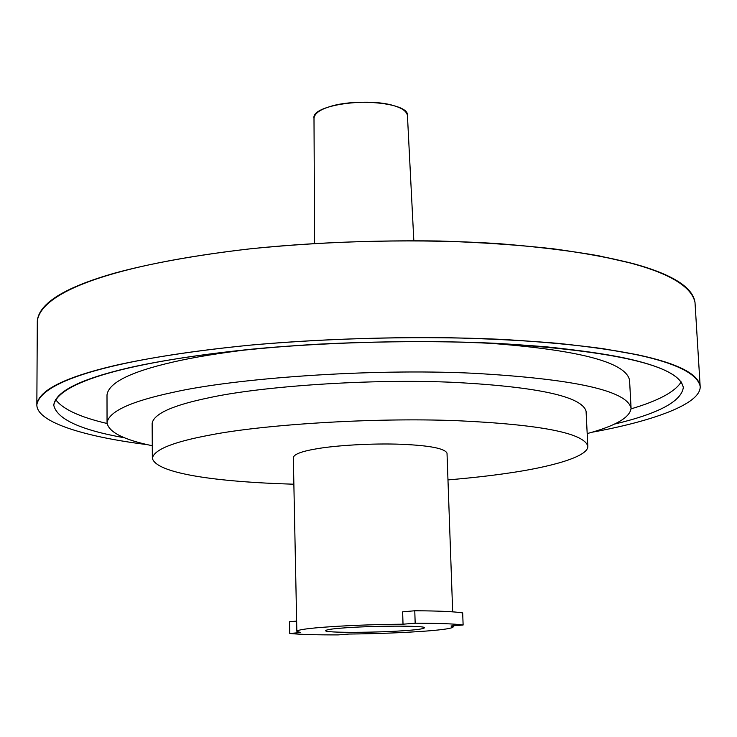 <?xml version="1.0" encoding="UTF-8"?>
<svg xmlns="http://www.w3.org/2000/svg" width="737" height="737" viewBox="0 0 737 737"><rect width="100%" height="100%" fill="white"/><g stroke="black" fill="none" stroke-linecap="round" stroke-linejoin="round"><path stroke-width="1.11" d="M328.186 107.16C354.847 97.579 409.735 103.014 407.441 115.598L413.825 240.658L407.441 115.598C406.796 111.665 402.761 108.523 395.336 106.156C402.761 108.523 406.796 111.665 407.441 115.598C409.735 103.014 354.847 97.579 328.186 107.16C319.296 110.08 314.57 113.765 313.999 118.206C311.189 105.032 369.403 96.998 395.336 106.156C369.403 96.998 311.189 105.032 313.999 118.206C314.57 113.765 319.296 110.08 328.186 107.16M614.308 424.143C658.279 413.706 681.274 401.527 683.31 387.598C679.173 365.524 615.423 350.701 492.058 343.138C436.147 340.835 377.749 341.213 316.855 344.253C238.217 348.933 172.053 357.998 128.947 367.781C80.6 379.002 55.533 391.476 53.746 405.184C56.915 419.132 80.554 430.012 124.682 437.824C80.554 430.012 56.915 419.132 53.746 405.184C56.915 419.132 80.554 430.012 124.682 437.824C80.554 430.012 56.915 419.132 53.746 405.184C57.845 382.614 126.967 361.526 256.071 348.758C314.708 343.617 375.336 341.222 437.962 341.572C477.705 342.392 514.021 344.161 546.918 346.887C577.163 350.029 602.719 353.668 623.603 357.795C593.036 351.567 549.848 346.335 495.725 343.313C421.278 339.84 331.899 341.876 256.071 348.758C126.967 361.526 57.845 382.614 53.746 405.184C55.533 391.476 80.6 379.002 128.947 367.781C162.149 360.246 205.835 353.788 260.023 348.389C333.741 341.894 419.666 339.941 492.058 343.138C615.423 350.701 679.173 365.524 683.31 387.598C681.403 375.796 661.494 365.856 623.603 357.795C661.494 365.856 681.403 375.796 683.31 387.598C681.274 401.527 658.279 413.706 614.308 424.143C658.279 413.706 681.274 401.527 683.31 387.598C681.274 401.527 658.279 413.706 614.308 424.143M114.696 365.543C149.104 357.767 195.802 350.471 252.607 344.916C330.434 337.979 421.444 335.851 498.157 339.223C630.172 346.326 694.724 363.857 700.15 386.142C701.771 404.051 651.425 421.509 591.839 432.269C651.425 421.509 701.771 404.051 700.15 386.142C701.771 404.051 651.425 421.509 591.839 432.269C651.425 421.509 701.771 404.051 700.15 386.142C698.215 373.862 677.69 363.479 638.583 354.994C677.69 363.479 698.215 373.862 700.15 386.142C694.724 363.857 630.172 346.326 498.157 339.223C421.444 335.851 330.434 337.979 252.607 344.916C195.802 350.471 149.104 357.767 114.696 365.543C64.589 377.344 38.637 390.38 36.85 404.668C41.171 380.937 113.553 358.643 250.617 345.1C330.996 337.832 425.673 335.75 504.219 339.517C541.833 341.793 574.814 344.852 603.152 348.684L638.583 354.994C616.758 350.6 589.941 346.722 558.149 343.359C523.51 340.43 485.204 338.513 443.223 337.601C376.994 337.178 312.792 339.674 250.617 345.1C113.553 358.643 41.171 380.937 36.85 404.668C38.637 390.38 64.589 377.344 114.696 365.543M147.575 444.678C88.744 437.41 36.399 422.992 36.85 404.668C36.399 422.992 88.744 437.41 147.575 444.678C88.744 437.41 36.399 422.992 36.85 404.668C36.399 422.992 88.744 437.41 147.575 444.678M37.311 320.825C39.116 303.229 64.838 287.347 114.475 273.178C148.561 263.837 194.798 255.177 251.041 248.738C328.085 240.723 418.192 238.724 494.205 243.367C625.04 252.975 689.288 274.965 695.009 302.456L700.15 386.142L695.009 302.456C692.9 287.319 672.411 274.394 633.525 263.699C672.411 274.394 692.9 287.319 695.009 302.456C689.288 274.965 625.04 252.975 494.205 243.367C418.192 238.724 328.085 240.723 251.041 248.738C194.798 255.177 148.561 263.837 114.475 273.178C64.838 287.347 39.116 303.229 37.311 320.825C41.631 291.603 113.387 264.675 249.069 248.949C328.638 240.548 422.375 238.613 500.211 243.772C537.503 246.821 570.208 250.801 598.333 255.702L633.525 263.699C611.839 258.153 585.215 253.206 553.671 248.848C519.336 245.025 481.362 242.418 439.777 241.017C374.184 240.05 310.609 242.694 249.069 248.949C113.387 264.675 41.631 291.603 37.311 320.825L36.85 404.668L37.311 320.825M296.642 621.107L289.521 621.724L289.752 633.461C299.83 634.474 315.98 634.953 338.191 634.898L349.062 634.041C377.464 633.746 403.314 632.751 426.594 631.029C443.499 629.702 452.371 628.339 453.209 626.938L451.035 625.971L463.122 625.013C454.886 623.843 438.902 623.235 415.171 623.207L403.019 624.202C372.056 624.488 344.511 625.575 320.365 627.473C305.192 628.762 297.352 630.034 296.845 631.305L300.65 632.567L289.752 633.461M463.122 625.013L462.679 612.908C454.453 611.59 438.478 610.872 414.774 610.77L402.642 611.83L403.019 624.202M414.774 610.77L415.171 623.207M407.957 630.402C418.137 629.619 423.628 628.772 424.401 627.85C427.46 625.4 369.375 625.685 340.872 628.164C331.337 628.937 326.27 629.757 325.662 630.614C323.7 633.083 379.297 632.751 407.957 630.402M452.675 611.839L447.018 453.2C444.973 448.492 429.837 445.526 401.628 444.291C372.83 443.112 335.16 445.452 316.33 448.851C301.838 451.293 294.174 454.176 293.326 457.493L296.845 631.305M447.967 479.907C470.105 478.027 489.617 475.853 506.512 473.384C550.346 467.221 588.826 456.691 587.813 446.097C583.842 433.015 540.378 424.549 457.41 420.707C371.586 417.271 260.787 424.908 209.769 435.106C173.131 441.942 153.996 449.662 152.356 458.257C156.161 473.486 216.485 481.98 293.87 484.209M587.813 446.097L586.072 411.246C582.037 396.617 538.683 387.017 456 382.457C370.481 378.33 260.133 386.483 209.317 397.694C172.827 405.212 153.766 413.77 152.144 423.36L152.356 458.257M587.186 433.586C615.598 425.922 630.227 417.437 631.075 408.132C626.892 390.555 574.234 378.929 473.117 373.254C368.132 368.242 233.426 378.551 173.121 392.342C130.799 401.37 108.772 411.513 107.049 422.771C108.606 432.112 123.687 439.768 152.283 445.738M252.109 349.135C220.022 352.949 193.61 357.27 172.873 362.097C130.679 371.761 108.726 382.687 107.003 394.866L107.049 422.771M631.075 408.132L629.564 380.274C626.008 361.867 576.868 349.347 482.127 342.705M681.209 381.913C675.064 391.826 658.353 400.808 631.075 408.851M107.086 423.489C79.578 417.059 62.396 409.026 55.524 399.39M313.999 118.206L314.607 243.431L313.999 118.206M453.209 626.938L453.172 625.805"/></g></svg>
